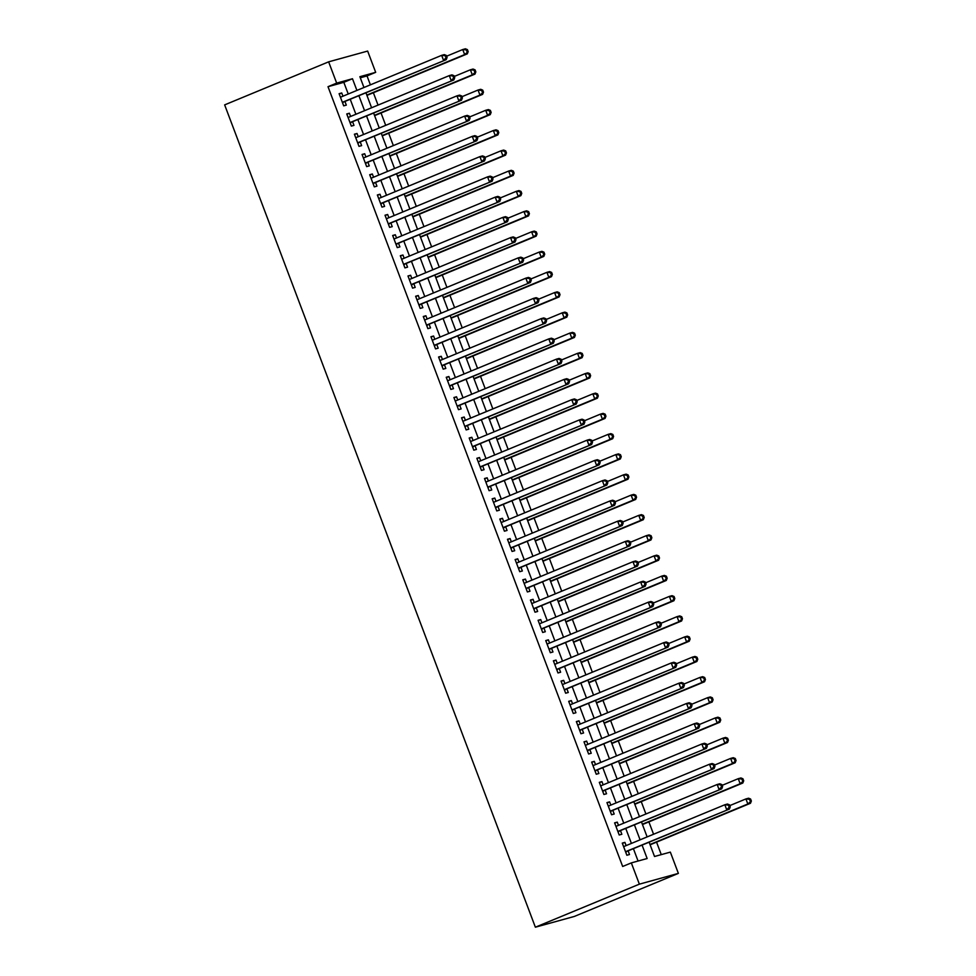 <?xml version="1.0" encoding="UTF-8"?>
<svg xmlns="http://www.w3.org/2000/svg" width="976" height="976" viewBox="0 0 976 976"><rect width="100%" height="100%" fill="white"/><g stroke="black" fill="none" stroke-linecap="round" stroke-linejoin="round"><path stroke-width="1.46" d="M649.162 842.288L654.53 856.489L670.341 852.121L678.381 873.386L574.388 916.427L535.373 927.2L224.651 104.883L328.631 61.842L336.671 83.106L328.009 86.693L622.664 866.481L631.326 862.894L647.149 858.526L642.11 845.204M328.631 61.842L367.647 51.069L375.687 72.334L359.876 76.701L363.95 87.511M370.392 84.839L367.025 75.921L375.687 72.334M661.277 854.634L656.555 842.142M653.566 834.248L648.894 821.89M645.917 813.996L641.244 801.638M638.267 793.744L633.595 781.373M630.606 773.48L625.933 761.121M622.956 753.228L618.284 740.869M615.307 732.976L610.634 720.617M607.645 712.724L602.973 700.365M599.996 692.472L595.323 680.101M592.347 672.208L587.674 659.849M584.685 651.956L580.012 639.597M577.036 631.704L572.363 619.345M569.386 611.452L564.714 599.093M561.725 591.2L557.052 578.841M554.075 570.948L549.403 558.577M546.426 550.684L541.753 538.325M538.764 530.432L534.092 518.073M531.115 510.18L526.442 497.821M523.465 489.928L518.793 477.569M515.804 469.676L511.131 457.305M508.154 449.411L503.482 437.053M500.505 429.159L495.832 416.801M492.843 408.907L488.171 396.549M485.194 388.655L480.521 376.297M477.545 368.403L472.872 356.045M469.883 348.151L465.21 335.781M462.234 327.887L457.561 315.529M454.584 307.635L449.912 295.277M446.923 287.383L442.25 275.025M439.273 267.131L434.601 254.773M431.624 246.879L426.951 234.508M423.962 226.615L419.29 214.256M416.313 206.363L411.64 194.004M408.663 186.111L403.991 173.752M401.002 165.859L396.329 153.5M393.352 145.607L388.68 133.248M385.703 125.355L381.03 112.984M378.041 105.091L373.369 92.732M626.128 845.606L624.908 842.373L622.273 843.105L626.86 855.257L629.496 854.525L628.166 850.987M618.479 825.354L617.259 822.121L614.612 822.853L619.211 835.005L621.846 834.273L620.504 830.735M610.817 805.102L609.597 801.869L606.962 802.589L611.562 814.753L614.197 814.021L612.855 810.47M603.168 784.838L601.948 781.617L599.313 782.337L603.9 794.488L606.535 793.769L605.205 790.218M595.519 764.586L594.299 761.353L591.651 762.085L596.251 774.236L598.886 773.517L597.544 769.966M587.857 744.334L586.637 741.101L584.002 741.833L588.601 753.984L591.236 753.252L589.894 749.714M580.208 724.082L578.988 720.849L576.352 721.581L580.94 733.732L583.575 733L582.245 729.462M572.558 703.83L571.338 700.597L568.691 701.329L573.29 713.48L575.925 712.748L574.583 709.198M564.897 683.566L563.677 680.345L561.041 681.065L565.641 693.216L568.276 692.496L566.934 688.946M557.247 663.314L556.027 660.081L553.392 660.813L557.979 672.964L560.614 672.244L559.285 668.694M549.598 643.062L548.378 639.829L545.743 640.561L550.33 652.712L552.965 651.98L551.623 648.442M541.936 622.81L540.716 619.577L538.081 620.309L542.68 632.46L545.316 631.728L543.974 628.19M534.287 602.558L533.067 599.325L530.432 600.057L535.019 612.208L537.654 611.476L536.324 607.938M526.637 582.306L525.417 579.073L522.782 579.793L527.369 591.956L530.005 591.224L528.663 587.674M518.976 562.042L517.756 558.821L515.121 559.541L519.72 571.692L522.355 570.972L521.013 567.422M511.326 541.79L510.106 538.557L507.471 539.289L512.058 551.44L514.694 550.72L513.364 547.17M503.677 521.538L502.457 518.305L499.822 519.037L504.409 531.188L507.044 530.456L505.702 526.918M496.015 501.286L494.795 498.053L492.16 498.785L496.76 510.936L499.395 510.204L498.053 506.666M488.366 481.034L487.146 477.801L484.511 478.521L489.098 490.684L491.733 489.952L490.403 486.402M480.717 460.77L479.497 457.549L476.861 458.269L481.449 470.42L484.084 469.7L482.742 466.15M473.055 440.518L471.835 437.285L469.2 438.017L473.799 450.168L476.434 449.448L475.092 445.898M465.406 420.266L464.186 417.033L461.55 417.765L466.138 429.916L468.773 429.184L467.443 425.646M457.756 400.014L456.536 396.781L453.901 397.513L458.488 409.664L461.123 408.932L459.781 405.394M450.095 379.762L448.875 376.529L446.239 377.261L450.839 389.412L453.474 388.68L452.132 385.142M442.445 359.51L441.225 356.277L438.59 356.996L443.177 369.148L445.812 368.428L444.483 364.878M434.796 339.245L433.576 336.025L430.941 336.744L435.528 348.896L438.163 348.176L436.821 344.626M427.134 318.993L425.914 315.76L423.279 316.492L427.878 328.644L430.514 327.912L429.172 324.374M419.485 298.741L418.265 295.508L415.63 296.24L420.217 308.392L422.852 307.66L421.522 304.122M411.835 278.489L410.615 275.256L407.98 275.988L412.567 288.14L415.203 287.408L413.861 283.87M404.174 258.237L402.954 255.004L400.319 255.724L404.918 267.888L407.553 267.156L406.211 263.605M396.524 237.973L395.304 234.752L392.669 235.472L397.256 247.623L399.892 246.904L398.562 243.353M388.875 217.721L387.655 214.488L385.02 215.22L389.607 227.371L392.242 226.652L390.9 223.101M381.213 197.469L379.993 194.236L377.358 194.968L381.958 207.119L384.593 206.387L383.251 202.849M373.564 177.217L372.344 173.984L369.709 174.716L374.296 186.867L376.931 186.135L375.601 182.597M365.915 156.965L364.695 153.732L362.059 154.464L366.647 166.615L369.282 165.883L367.94 162.333M358.253 136.701L357.033 133.48L354.398 134.2L358.997 146.351L361.632 145.631L360.29 142.081M350.604 116.449L349.384 113.228L346.748 113.948L351.336 126.099L353.971 125.379L352.641 121.829M367.025 75.921L360.278 77.787M638.072 861.027L633.448 848.791M631.411 843.423L625.799 828.539M623.762 823.158L618.137 808.287M616.112 802.906L610.488 788.035M608.451 782.654L602.839 767.783M600.801 762.402L595.177 747.518M593.152 742.15L587.528 727.266M585.49 721.886L579.878 707.014M577.841 701.634L572.217 686.762M570.191 681.382L564.567 666.51M562.53 661.13L556.918 646.258M554.88 640.878L549.256 625.994M547.231 620.626L541.607 605.742M539.569 600.362L533.957 585.49M531.92 580.11L526.296 565.238M524.271 559.858L518.646 544.986M516.609 539.606L510.997 524.722M508.96 519.354L503.335 504.47M501.31 499.09L495.686 484.218M493.649 478.838L488.037 463.966M485.999 458.586L480.375 443.714M478.35 438.334L472.726 423.462M470.688 418.082L465.076 403.198M463.039 397.83L457.415 382.946M455.389 377.566L449.765 362.694M447.728 357.314L442.116 342.442M440.078 337.062L434.454 322.19M432.429 316.81L426.805 301.926M424.767 296.558L419.155 281.674M417.118 276.293L411.494 261.422M409.469 256.041L403.844 241.17M401.807 235.789L396.195 220.918M394.158 215.537L388.533 200.653M386.508 195.285L380.884 180.401M378.847 175.021L373.235 160.149M371.197 154.769L365.573 139.897M363.548 134.517L357.924 119.645M355.886 114.265L350.274 99.393M348.237 94.013L343.82 82.326L328.009 86.693M342.954 96.197L341.734 92.964L339.099 93.696L343.686 105.847L346.321 105.115L344.979 101.577M631.326 862.894L639.365 884.158L535.373 927.2M639.365 884.158L678.381 873.386M365.988 92.879L371.6 107.763M373.637 113.143L379.261 128.015M381.287 133.395L386.911 148.267M388.948 153.647L394.56 168.519M396.598 173.899L402.222 188.783M404.247 194.151L409.871 209.035M411.909 214.415L417.521 229.287M419.558 234.667L425.182 249.539M427.207 254.919L432.832 269.791M434.869 275.171L440.481 290.043M442.518 295.423L448.143 310.307M450.168 315.675L455.792 330.559M457.829 335.939L463.441 350.811M465.479 356.191L471.103 371.063M473.128 376.443L478.752 391.315M480.79 396.695L486.402 411.579M488.439 416.947L494.063 431.831M496.089 437.211L501.713 452.083M503.75 457.463L509.362 472.335M511.4 477.715L517.024 492.587M519.049 497.967L524.673 512.839M526.711 518.219L532.323 533.103M534.36 538.471L539.984 553.355M542.009 558.736L547.634 573.607M549.671 578.988L555.283 593.859M557.32 599.24L562.945 614.111M564.97 619.492L570.594 634.376M572.631 639.744L578.243 654.628M580.281 660.008L585.905 674.88M587.93 680.26L593.554 695.132M595.592 700.512L601.204 715.384M603.241 720.764L608.865 735.636M610.891 741.016L616.515 755.9M618.552 761.268L624.164 776.152M626.202 781.532L631.826 796.404M633.851 801.784L639.475 816.656M641.513 822.036L647.125 836.908M356.899 90.426L352.482 78.739L336.671 83.106M640.085 839.836L634.461 824.952M632.424 819.572L626.812 804.7M624.774 799.32L619.15 784.448M617.125 779.068L611.501 764.196M609.463 758.816L603.851 743.932M601.814 738.564L596.19 723.68M594.164 718.299L588.54 703.428M586.503 698.047L580.891 683.176M578.853 677.795L573.229 662.924M571.204 657.543L565.58 642.672M563.542 637.291L557.93 622.407M555.893 617.039L550.269 602.155M548.244 596.775L542.619 581.903M540.582 576.523L534.97 561.651M532.933 556.271L527.308 541.399M525.283 536.019L519.659 521.135M517.622 515.767L512.01 500.883M509.972 495.503L504.348 480.631M502.323 475.251L496.699 460.379M494.661 454.999L489.049 440.127M487.012 434.747L481.388 419.875M479.362 414.495L473.738 399.611M471.701 394.243L466.089 379.359M464.051 373.979L458.427 359.107M456.402 353.727L450.778 338.855M448.74 333.475L443.128 318.603M441.091 313.223L435.467 298.339M433.442 292.971L427.817 278.087M425.78 272.707L420.168 257.835M418.131 252.455L412.506 237.583M410.481 232.203L404.857 217.331M402.82 211.951L397.208 197.079M395.17 191.699L389.546 176.815M387.521 171.447L381.897 156.563M379.859 151.182L374.247 136.311M372.21 130.93L366.586 116.059M364.56 110.678L358.936 95.807M343.82 82.326L352.482 78.739M339.209 94.013L341.734 92.964M346.87 114.265L349.384 113.228M354.52 134.517L357.033 133.48M362.169 154.769L364.695 153.732M369.831 175.033L372.344 173.984M377.48 195.285L379.993 194.236M385.13 215.537L387.655 214.488M392.791 235.789L395.304 234.752M400.441 256.041L402.954 255.004M408.09 276.293L410.615 275.256M415.752 296.558L418.265 295.508M423.401 316.81L425.914 315.76M431.05 337.062L433.576 336.025M438.712 357.314L441.225 356.277M446.361 377.566L448.875 376.529M454.011 397.83L456.536 396.781M461.672 418.082L464.186 417.033M469.322 438.334L471.835 437.285M476.971 458.586L479.497 457.549M484.633 478.838L487.146 477.801M492.282 499.09L494.795 498.053M499.932 519.354L502.457 518.305M507.593 539.606L510.106 538.557M515.243 559.858L517.756 558.821M522.892 580.11L525.417 579.073M530.554 600.362L533.067 599.325M538.203 620.626L540.716 619.577M545.852 640.878L548.378 639.829M553.514 661.13L556.027 660.081M561.163 681.382L563.677 680.345M568.813 701.634L571.338 700.597M576.474 721.886L578.988 720.849M584.124 742.15L586.637 741.101M591.773 762.402L594.299 761.353M599.435 782.654L601.948 781.617M607.084 802.906L609.597 801.869M614.734 823.158L617.259 822.121M622.395 843.423L624.908 842.373M342.417 102.48L446.203 59.682L342.344 102.309M446.032 57.743L443.568 60.414L441.652 55.351L444.287 54.619L446.325 55.425L445.263 55.717L446.032 57.743L447.081 57.45L446.325 55.425M340.429 97.246L441.652 55.351L445.263 55.717M343.601 102.151A2.172 1.867 -105.4 0 0 343.003 102.565L342.613 102.992M446.203 59.682L447.081 57.45M366.939 95.404L467.284 53.863L464.649 54.595L462.734 49.532L446.618 56.205M366.817 95.087L464.649 54.595L468.175 51.63L467.406 49.605L466.357 49.898L467.126 51.923M466.357 49.898L462.734 49.532L465.381 48.8L467.406 49.605M468.175 51.63L467.284 53.863M350.067 122.732L453.852 79.934L350.006 122.561M453.681 77.995L451.217 80.666L449.302 75.603L451.937 74.871L453.974 75.677L452.925 75.969L453.681 77.995L454.743 77.702L453.974 75.677M348.09 117.498L449.302 75.603L452.925 75.969M351.25 122.403A2.172 1.867 -105.4 0 0 350.652 122.817L350.262 123.244M453.852 79.934L454.743 77.702M357.716 142.984L461.502 100.199L357.655 142.813M461.343 98.247L458.866 100.918L456.951 95.855L459.586 95.123L461.624 95.929L460.574 96.221L461.343 98.247L462.392 97.954L461.624 95.929M355.74 137.75L456.951 95.855L460.574 96.221M358.9 142.655A2.172 1.867 -105.4 0 0 358.314 143.069L357.911 143.496M461.502 100.199L462.392 97.954M365.378 163.236L469.163 120.451L365.305 163.065M468.992 118.499L466.528 121.17L464.613 116.107L467.248 115.388L469.285 116.193L468.224 116.473L468.992 118.499L470.042 118.218L469.285 116.193M363.389 158.002L464.613 116.107L468.224 116.473M366.561 162.919A2.172 1.867 -105.4 0 0 365.963 163.321L365.561 163.761M469.163 120.451L470.042 118.218M373.027 183.5L476.813 140.703L372.966 183.317M476.642 138.763L474.177 141.435L472.262 136.359L474.897 135.64L476.935 136.445L475.885 136.738L476.642 138.763L477.703 138.47L476.935 136.445M371.051 178.254L472.262 136.359L475.885 136.738M374.211 183.171A2.172 1.867 -105.4 0 0 373.613 183.586L373.222 184.013M476.813 140.703L477.703 138.47M374.589 115.656L474.946 74.115L472.311 74.847L470.395 69.784L454.267 76.457M374.467 115.339L472.311 74.847L475.837 71.882L475.068 69.857L474.007 70.15L474.775 72.175M474.007 70.15L470.395 69.784L473.031 69.052L475.068 69.857M475.837 71.882L474.946 74.115M382.238 135.908L482.595 94.367L479.96 95.099L478.045 90.036L461.916 96.709M382.128 135.591L479.96 95.099L483.486 92.134L482.717 90.109L481.668 90.402L482.425 92.427M481.668 90.402L478.045 90.036L480.68 89.304L482.717 90.109M483.486 92.134L482.595 94.367M389.9 156.16L490.245 114.631L487.61 115.351L485.694 110.288L469.578 116.961M389.778 155.843L487.61 115.351L491.135 112.399L490.367 110.373L489.318 110.654L490.086 112.679M489.318 110.654L485.694 110.288L488.342 109.568L490.367 110.373M491.135 112.399L490.245 114.631M397.549 176.412L497.906 134.883L495.271 135.603L493.356 130.54L477.227 137.213M397.427 176.107L495.271 135.603L498.797 132.651L498.028 130.625L496.967 130.918L497.736 132.943M496.967 130.918L493.356 130.54L495.991 129.82L498.028 130.625M498.797 132.651L497.906 134.883M380.677 203.752L484.462 160.955L380.616 203.569M484.303 159.015L481.827 161.687L479.911 156.624L482.547 155.892L484.584 156.697L483.535 156.99L484.303 159.015L485.353 158.722L484.584 156.697M378.7 198.506L479.911 156.624L483.535 156.99M381.86 203.423A2.172 1.867 -105.4 0 0 381.274 203.838L380.872 204.265M484.462 160.955L485.353 158.722M405.199 196.676L505.556 155.135L502.921 155.867L501.005 150.804L484.877 157.478M405.089 196.359L502.921 155.867L506.446 152.903L505.678 150.877L504.629 151.17L505.385 153.195M504.629 151.17L501.005 150.804L503.64 150.072L505.678 150.877M506.446 152.903L505.556 155.135M388.338 224.004L492.124 181.207L388.265 223.833M491.953 179.267L489.488 181.939L487.573 176.876L490.208 176.144L492.246 176.949L491.184 177.242L491.953 179.267L493.002 178.974L492.246 176.949M386.35 218.77L487.573 176.876L491.184 177.242M389.522 223.675A2.172 1.867 -105.4 0 0 388.924 224.09L388.521 224.517M492.124 181.207L493.002 178.974M412.86 216.928L513.205 175.387L510.57 176.119L508.655 171.056L492.538 177.73M412.738 216.611L510.57 176.119L514.096 173.155L513.327 171.129L512.278 171.422L513.047 173.447M512.278 171.422L508.655 171.056L511.302 170.324L513.327 171.129M514.096 173.155L513.205 175.387M395.988 244.256L499.773 201.459L395.914 244.085M499.602 199.519L497.138 202.191L495.222 197.128L497.858 196.396L499.895 197.201L498.846 197.494L499.602 199.519L500.664 199.226L499.895 197.201M394.011 239.022L495.222 197.128L498.846 197.494M397.171 243.927A2.172 1.867 -105.4 0 0 396.573 244.342L396.183 244.769M499.773 201.459L500.664 199.226M420.51 237.18L520.867 195.639L518.232 196.371L516.316 191.308L500.188 197.982M420.388 236.863L518.232 196.371L521.757 193.407L520.989 191.381L519.927 191.674L520.696 193.699M519.927 191.674L516.316 191.308L518.951 190.576L520.989 191.381M521.757 193.407L520.867 195.639M403.637 264.508L507.422 221.723L403.576 264.337M507.264 219.771L504.787 222.443L502.872 217.38L505.507 216.66L507.544 217.465L506.495 217.746L507.264 219.771L508.313 219.49L507.544 217.465M401.661 259.274L502.872 217.38L506.495 217.746M404.82 264.179A2.172 1.867 -105.4 0 0 404.235 264.594L403.832 265.021M507.422 221.723L508.313 219.49M428.159 257.432L528.516 215.903L525.881 216.623L523.966 211.56L507.837 218.234M428.049 257.115L525.881 216.623L529.407 213.659L528.638 211.633L527.589 211.926L528.345 213.951M527.589 211.926L523.966 211.56L526.601 210.828L528.638 211.633M529.407 213.659L528.516 215.903M411.299 284.76L515.084 241.975L411.225 284.589M514.913 240.035L512.437 242.695L510.533 237.632L513.169 236.912L515.206 237.717L514.145 238.01L514.913 240.035L515.962 239.742L515.206 237.717M409.31 279.526L510.533 237.632L514.145 238.01M412.482 284.443A2.172 1.867 -105.4 0 0 411.884 284.858L411.482 285.285M515.084 241.975L515.962 239.742M435.821 277.684L536.166 236.155L533.53 236.875L531.615 231.812L515.499 238.486M435.699 277.367L533.53 236.875L537.056 233.923L536.288 231.898L535.238 232.178L536.007 234.203M535.238 232.178L531.615 231.812L534.262 231.092L536.288 231.898M537.056 233.923L536.166 236.155M418.948 305.024L522.733 262.227L418.875 304.841M522.563 260.287L520.098 262.959L518.183 257.896L520.818 257.164L522.855 257.969L521.806 258.262L522.563 260.287L523.624 259.994L522.855 257.969M416.972 299.778L518.183 257.896L521.806 258.262M420.131 304.695A2.172 1.867 -105.4 0 0 419.534 305.11L419.143 305.537M522.733 262.227L523.624 259.994M443.47 297.936L543.827 256.407L541.192 257.139L539.277 252.064L523.148 258.75M443.348 297.631L541.192 257.139L544.718 254.175L543.949 252.15L542.888 252.442L543.656 254.468M542.888 252.442L539.277 252.064L541.912 251.344L543.949 252.15M544.718 254.175L543.827 256.407M426.597 325.276L530.383 282.479L426.536 325.106M530.224 280.539L527.748 283.211L525.832 278.148L528.467 277.416L530.505 278.221L529.456 278.514L530.224 280.539L531.273 280.246L530.505 278.221M424.621 320.043L525.832 278.148L529.456 278.514M427.781 324.947A2.172 1.867 -105.4 0 0 427.195 325.362L426.793 325.789M530.383 282.479L531.273 280.246M451.119 318.2L551.477 276.659L548.841 277.391L546.926 272.328L530.798 279.002M451.01 317.883L548.841 277.391L552.367 274.427L551.599 272.402L550.549 272.694L551.306 274.72M550.549 272.694L546.926 272.328L549.561 271.596L551.599 272.402M552.367 274.427L551.477 276.659M434.259 345.528L538.044 302.731L434.186 345.358M537.874 300.791L535.397 303.463L533.494 298.4L536.129 297.668L538.166 298.473L537.105 298.766L537.874 300.791L538.923 300.498L538.166 298.473M432.27 340.295L533.494 298.4L537.105 298.766M435.442 345.199A2.172 1.867 -105.4 0 0 434.845 345.614L434.442 346.041M538.044 302.731L538.923 300.498M458.781 338.452L559.126 296.911L556.491 297.643L554.575 292.58L538.459 299.254M458.659 338.135L556.491 297.643L560.017 294.679L559.248 292.654L558.199 292.946L558.967 294.972M558.199 292.946L554.575 292.58L557.223 291.848L559.248 292.654M560.017 294.679L559.126 296.911M441.908 365.78L545.694 322.995L441.835 365.61M545.523 321.043L543.059 323.715L541.143 318.652L543.778 317.92L545.816 318.725L544.767 319.018L545.523 321.043L546.584 320.75L545.816 318.725M439.932 360.547L541.143 318.652L544.767 319.018M443.092 365.451A2.172 1.867 -105.4 0 0 442.494 365.866L442.104 366.293M545.694 322.995L546.584 320.75M466.43 358.704L566.788 317.163L564.152 317.895L562.237 312.832L546.109 319.506M466.308 358.387L564.152 317.895L567.666 314.931L566.91 312.906L565.848 313.198L566.617 315.224M565.848 313.198L562.237 312.832L564.872 312.1L566.91 312.906M567.666 314.931L566.788 317.163M449.558 386.032L553.343 343.247L449.497 385.862M553.185 341.307L550.708 343.967L548.793 338.904L551.428 338.184L553.465 338.989L552.416 339.27L553.185 341.307L554.234 341.014L553.465 338.989M447.581 380.799L548.793 338.904L552.416 339.27M450.741 385.715A2.172 1.867 -105.4 0 0 450.156 386.118L449.753 386.557M553.343 343.247L554.234 341.014M474.08 378.956L574.437 337.428L571.802 338.147L569.886 333.084L553.758 339.758M473.97 378.639L571.802 338.147L575.328 335.195L574.559 333.17L573.51 333.45L574.266 335.476M573.51 333.45L569.886 333.084L572.522 332.365L574.559 333.17M575.328 335.195L574.437 337.428M457.219 406.297L561.005 363.499L457.146 406.114M560.834 361.559L558.357 364.231L556.454 359.156L559.089 358.436L561.127 359.241L560.065 359.534L560.834 361.559L561.883 361.266L561.127 359.241M455.231 401.051L556.454 359.156L560.065 359.534M458.403 405.967A2.172 1.867 -105.4 0 0 457.805 406.382L457.402 406.809M561.005 363.499L561.883 361.266M481.741 399.208L582.086 357.68L579.451 358.399L577.536 353.336L561.42 360.01M481.619 398.903L579.451 358.399L582.977 355.447L582.208 353.422L581.159 353.715L581.928 355.74M581.159 353.715L577.536 353.336L580.183 352.617L582.208 353.422M582.977 355.447L582.086 357.68M464.869 426.549L568.654 383.751L464.796 426.378M568.483 381.811L566.019 384.483L564.104 379.42L566.739 378.688L568.776 379.493L567.727 379.786L568.483 381.811L569.545 381.518L568.776 379.493M462.892 421.303L564.104 379.42L567.727 379.786M466.052 426.219A2.172 1.867 -105.4 0 0 465.454 426.634L465.064 427.061M568.654 383.751L569.545 381.518M489.391 419.473L589.748 377.932L587.113 378.664L585.197 373.601L569.069 380.274M489.269 419.155L587.113 378.664L590.626 375.699L589.87 373.674L588.809 373.967L589.577 375.992M588.809 373.967L585.197 373.601L587.833 372.869L589.87 373.674M590.626 375.699L589.748 377.932M472.518 446.801L576.304 404.003L472.457 446.63M576.145 402.063L573.668 404.735L571.753 399.672L574.388 398.94L576.426 399.745L575.376 400.038L576.145 402.063L577.194 401.77L576.426 399.745M470.542 441.567L571.753 399.672L575.376 400.038M473.702 446.471A2.172 1.867 -105.4 0 0 473.116 446.886L472.713 447.313M576.304 404.003L577.194 401.77M497.04 439.725L597.397 398.184L594.762 398.916L592.847 393.853L576.718 400.526M496.93 439.407L594.762 398.916L598.288 395.951L597.519 393.926L596.47 394.219L597.227 396.244M596.47 394.219L592.847 393.853L595.482 393.121L597.519 393.926M598.288 395.951L597.397 398.184M480.18 467.053L583.965 424.255L480.107 466.882M583.794 422.315L581.318 424.987L579.415 419.924L582.05 419.192L584.087 419.997L583.026 420.29L583.794 422.315L584.844 422.022L584.087 419.997M478.191 461.819L579.415 419.924L583.026 420.29M481.363 466.723A2.172 1.867 -105.4 0 0 480.765 467.138L480.363 467.565M583.965 424.255L584.844 422.022M504.702 459.977L605.047 418.436L602.412 419.168L600.496 414.105L584.38 420.778M504.58 459.659L602.412 419.168L605.937 416.203L605.169 414.178L604.12 414.471L604.888 416.496M604.12 414.471L600.496 414.105L603.144 413.373L605.169 414.178M605.937 416.203L605.047 418.436M487.829 487.305L591.615 444.519L487.756 487.134M591.444 442.567L588.979 445.239L587.064 440.176L589.699 439.456L591.737 440.261L590.687 440.542L591.444 442.567L592.505 442.287L591.737 440.261M485.853 482.071L587.064 440.176L590.687 440.542M489.013 486.975A2.172 1.867 -105.4 0 0 488.415 487.39L488.024 487.817M591.615 444.519L592.505 442.287M512.351 480.229L612.708 438.7L610.073 439.42L608.158 434.357L592.029 441.03M512.229 479.911L610.073 439.42L613.587 436.455L612.83 434.43L611.769 434.723L612.538 436.748M611.769 434.723L608.158 434.357L610.793 433.625L612.83 434.43M613.587 436.455L612.708 438.7M495.479 507.557L599.264 464.771L495.418 507.386M599.105 462.831L596.629 465.491L594.713 460.428L597.349 459.708L599.386 460.513L598.337 460.806L599.105 462.831L600.155 462.539L599.386 460.513M493.502 502.323L594.713 460.428L598.337 460.806M496.662 507.239A2.172 1.867 -105.4 0 0 496.076 507.654L495.674 508.081M599.264 464.771L600.155 462.539M520.001 500.481L620.358 458.952L617.723 459.672L615.807 454.609L599.679 461.282M519.891 500.176L617.723 459.672L621.248 456.719L620.48 454.694L619.431 454.975L620.187 457.012M619.431 454.975L615.807 454.609L618.442 453.889L620.48 454.694M621.248 456.719L620.358 458.952M503.128 527.821L606.926 485.023L503.067 527.638M606.755 483.083L604.278 485.755L602.375 480.692L605.01 479.96L607.048 480.765L605.986 481.058L606.755 483.083L607.804 482.791L607.048 480.765M501.152 522.575L602.375 480.692L605.986 481.058M504.324 527.491A2.172 1.867 -105.4 0 0 503.726 527.906L503.323 528.333M606.926 485.023L607.804 482.791M527.662 520.733L628.007 479.204L625.372 479.936L623.457 474.861L607.34 481.546M527.54 520.428L625.372 479.936L628.898 476.971L628.129 474.946L627.08 475.239L627.849 477.264M627.08 475.239L623.457 474.861L626.104 474.141L628.129 474.946M628.898 476.971L628.007 479.204M510.79 548.073L614.575 505.275L510.716 547.902M614.404 503.335L611.94 506.007L610.024 500.944L612.66 500.212L614.697 501.017L613.648 501.31L614.404 503.335L615.466 503.043L614.697 501.017M508.813 542.839L610.024 500.944L613.648 501.31M511.973 547.743A2.172 1.867 -105.4 0 0 511.375 548.158L510.985 548.585M614.575 505.275L615.466 503.043M535.312 540.997L635.669 499.456L633.034 500.188L631.118 495.125L614.99 501.798M535.19 540.68L633.034 500.188L636.547 497.223L635.791 495.198L634.729 495.491L635.498 497.516M634.729 495.491L631.118 495.125L633.753 494.393L635.791 495.198M636.547 497.223L635.669 499.456M518.439 568.325L622.224 525.527L518.378 568.154M622.066 523.587L619.589 526.259L617.674 521.196L620.309 520.464L622.346 521.269L621.297 521.562L622.066 523.587L623.115 523.295L622.346 521.269M516.463 563.091L617.674 521.196L621.297 521.562M519.622 567.995A2.172 1.867 -105.4 0 0 519.037 568.41L518.634 568.837M622.224 525.527L623.115 523.295M542.961 561.249L643.318 519.708L640.683 520.44L638.768 515.377L622.639 522.05M542.851 560.932L640.683 520.44L644.209 517.475L643.44 515.45L642.391 515.743L643.147 517.768M642.391 515.743L638.768 515.377L641.403 514.645L643.44 515.45M644.209 517.475L643.318 519.708M526.088 588.577L629.886 545.791L526.027 588.406M629.715 543.839L627.239 546.511L625.335 541.448L627.971 540.728L630.008 541.521L628.947 541.814L629.715 543.839L630.764 543.547L630.008 541.521M524.112 583.343L625.335 541.448L628.947 541.814M527.284 588.247A2.172 1.867 -105.4 0 0 526.686 588.662L526.284 589.089M629.886 545.791L630.764 543.547M550.623 581.501L650.968 539.96L648.332 540.692L646.417 535.629L630.301 542.302M550.501 581.184L648.332 540.692L651.858 537.727L651.09 535.702L650.04 535.995L650.809 538.02M650.04 535.995L646.417 535.629L649.064 534.897L651.09 535.702M651.858 537.727L650.968 539.96M533.75 608.829L637.535 566.043L533.677 608.658M637.365 564.104L634.9 566.763L632.985 561.7L635.62 560.98L637.657 561.786L636.608 562.078L637.365 564.104L638.426 563.811L637.657 561.786M531.774 603.595L632.985 561.7L636.608 562.078M534.933 608.512A2.172 1.867 -105.4 0 0 534.336 608.926L533.945 609.353M637.535 566.043L638.426 563.811M541.399 629.093L645.185 586.295L541.338 628.91M645.026 584.356L642.55 587.027L640.634 581.964L643.269 581.232L645.307 582.038L644.258 582.33L645.026 584.356L646.075 584.063L645.307 582.038M539.423 623.847L640.634 581.964L644.258 582.33M542.583 628.764A2.172 1.867 -105.4 0 0 541.997 629.178L541.595 629.605M645.185 586.295L646.075 584.063M549.049 649.345L652.846 606.547L548.988 649.174M652.676 604.608L650.199 607.279L648.296 602.216L650.931 601.484L652.968 602.29L651.907 602.582L652.676 604.608L653.725 604.315L652.968 602.29M547.072 644.099L648.296 602.216L651.907 602.582M550.244 649.016A2.172 1.867 -105.4 0 0 549.647 649.43L549.244 649.857M652.846 606.547L653.725 604.315M558.272 601.753L658.629 560.224L655.994 560.944L654.079 555.881L637.95 562.554M558.15 601.436L655.994 560.944L659.508 557.991L658.751 555.966L657.69 556.247L658.458 558.272M657.69 556.247L654.079 555.881L656.714 555.161L658.751 555.966M659.508 557.991L658.629 560.224M565.921 622.005L666.279 580.476L663.643 581.196L661.728 576.133L645.6 582.806M565.812 621.7L663.643 581.196L667.169 578.243L666.401 576.218L665.351 576.511L666.108 578.536M665.351 576.511L661.728 576.133L664.363 575.413L666.401 576.218M667.169 578.243L666.279 580.476M573.583 642.269L673.928 600.728L671.293 601.46L669.377 596.397L653.261 603.07M573.461 641.952L671.293 601.46L674.819 598.495L674.05 596.47L673.001 596.763L673.769 598.788M673.001 596.763L669.377 596.397L672.025 595.665L674.05 596.47M674.819 598.495L673.928 600.728M556.71 669.597L660.496 626.799L556.637 669.426M660.325 624.86L657.861 627.531L655.945 622.468L658.58 621.736L660.618 622.542L659.569 622.834L660.325 624.86L661.386 624.567L660.618 622.542M554.734 664.363L655.945 622.468L659.569 622.834M557.894 669.268A2.172 1.867 -105.4 0 0 557.296 669.682L556.906 670.109M660.496 626.799L661.386 624.567M581.232 662.521L681.59 620.98L678.954 621.712L677.039 616.649L660.911 623.322M581.11 662.204L678.954 621.712L682.468 618.747L681.712 616.722L680.65 617.015L681.419 619.04M680.65 617.015L677.039 616.649L679.674 615.917L681.712 616.722M682.468 618.747L681.59 620.98M564.36 689.849L668.145 647.051L564.299 689.678M667.987 645.112L665.51 647.783L663.595 642.72L666.23 641.988L668.267 642.794L667.218 643.086L667.987 645.112L669.036 644.819L668.267 642.794M562.383 684.615L663.595 642.72L667.218 643.086M565.543 689.52A2.172 1.867 -105.4 0 0 564.958 689.934L564.555 690.361M668.145 647.051L669.036 644.819M588.882 682.773L689.239 641.232L686.604 641.964L684.688 636.901L668.56 643.574M588.772 682.456L686.604 641.964L690.13 638.999L689.361 636.974L688.312 637.267L689.068 639.292M688.312 637.267L684.688 636.901L687.324 636.169L689.361 636.974M690.13 638.999L689.239 641.232M572.009 710.101L675.807 667.316L571.948 709.93M675.636 665.364L673.159 668.035L671.256 662.972L673.891 662.253L675.929 663.058L674.867 663.338L675.636 665.364L676.685 665.083L675.929 663.058M570.033 704.867L671.256 662.972L674.867 663.338M573.205 709.772A2.172 1.867 -105.4 0 0 572.607 710.186L572.204 710.626M675.807 667.316L676.685 665.083M596.543 703.025L696.888 661.496L694.253 662.216L692.338 657.153L676.222 663.826M596.421 702.708L694.253 662.216L697.779 659.251L697.01 657.226L695.961 657.519L696.73 659.544M695.961 657.519L692.338 657.153L694.973 656.433L697.01 657.226M697.779 659.251L696.888 661.496M579.671 730.353L683.456 687.568L579.598 730.182M683.285 685.628L680.821 688.287L678.906 683.224L681.541 682.505L683.578 683.31L682.529 683.603L683.285 685.628L684.347 685.335L683.578 683.31M577.694 725.119L678.906 683.224L682.529 683.603M580.854 730.036A2.172 1.867 -105.4 0 0 580.256 730.451L579.866 730.878M683.456 687.568L684.347 685.335M604.193 723.277L704.55 681.748L701.915 682.468L699.999 677.405L683.871 684.078M604.071 722.972L701.915 682.468L705.428 679.516L704.672 677.49L703.611 677.783L704.379 679.808M703.611 677.783L699.999 677.405L702.635 676.685L704.672 677.49M705.428 679.516L704.55 681.748M587.32 750.617L691.106 707.82L587.259 750.434M690.947 705.88L688.47 708.552L686.555 703.489L689.19 702.757L691.228 703.562L690.178 703.855L690.947 705.88L691.996 705.587L691.228 703.562M585.344 745.371L686.555 703.489L690.178 703.855M588.504 750.288A2.172 1.867 -105.4 0 0 587.918 750.703L587.515 751.13M691.106 707.82L691.996 705.587M611.842 743.529L712.199 702L709.564 702.732L707.649 697.669L691.52 704.343M611.732 743.224L709.564 702.732L713.09 699.768L712.321 697.742L711.272 698.035L712.029 700.06M711.272 698.035L707.649 697.669L710.284 696.937L712.321 697.742M713.09 699.768L712.199 702M594.97 770.869L698.767 728.072L594.909 770.698M698.596 726.132L696.12 728.804L694.217 723.741L696.852 723.009L698.889 723.814L697.828 724.107L698.596 726.132L699.646 725.839L698.889 723.814M592.993 765.635L694.217 723.741L697.828 724.107M596.165 770.54A2.172 1.867 -105.4 0 0 595.567 770.955L595.165 771.382M698.767 728.072L699.646 725.839M619.504 763.793L719.849 722.252L717.214 722.984L715.298 717.921L699.182 724.595M619.382 763.476L717.214 722.984L720.739 720.02L719.971 717.994L718.922 718.287L719.69 720.312M718.922 718.287L715.298 717.921L717.933 717.189L719.971 717.994M720.739 720.02L719.849 722.252M602.631 791.121L706.417 748.324L602.558 790.95M706.246 746.384L703.781 749.056L701.866 743.993L704.501 743.261L706.539 744.066L705.489 744.359L706.246 746.384L707.307 746.091L706.539 744.066M600.655 785.887L701.866 743.993L705.489 744.359M603.815 790.792A2.172 1.867 -105.4 0 0 603.217 791.207L602.826 791.634M706.417 748.324L707.307 746.091M627.153 784.045L727.51 742.504L724.875 743.236L722.96 738.173L706.831 744.847M627.031 783.728L724.875 743.236L728.389 740.272L727.632 738.246L726.571 738.539L727.34 740.564M726.571 738.539L722.96 738.173L725.595 737.441L727.632 738.246M728.389 740.272L727.51 742.504M610.281 811.373L714.066 768.588L610.22 811.202M713.907 766.636L711.431 769.308L709.515 764.245L712.151 763.525L714.188 764.318L713.139 764.611L713.907 766.636L714.957 766.355L714.188 764.318M608.304 806.139L709.515 764.245L713.139 764.611M611.464 811.044A2.172 1.867 -105.4 0 0 610.878 811.459L610.476 811.886M714.066 768.588L714.957 766.355M634.803 804.297L735.16 762.756L732.525 763.488L730.609 758.425L714.481 765.099M634.681 803.98L732.525 763.488L736.05 760.524L735.282 758.498L734.233 758.791L734.989 760.816M734.233 758.791L730.609 758.425L733.244 757.693L735.282 758.498M736.05 760.524L735.16 762.756M617.93 831.625L721.728 788.84L617.869 831.454M721.557 786.9L719.08 789.56L717.177 784.497L719.812 783.777L721.85 784.582L720.788 784.875L721.557 786.9L722.606 786.607L721.85 784.582M615.954 826.391L717.177 784.497L720.788 784.875M619.126 831.308A2.172 1.867 -105.4 0 0 618.528 831.723L618.125 832.15M721.728 788.84L722.606 786.607M642.464 824.549L742.809 783.02L740.174 783.74L738.259 778.677L722.142 785.351M642.342 824.232L740.174 783.74L743.7 780.788L742.931 778.763L741.882 779.043L742.651 781.068M741.882 779.043L738.259 778.677L740.894 777.957L742.931 778.763M743.7 780.788L742.809 783.02M625.592 851.889L729.377 809.092L625.518 851.706M729.206 807.152L726.742 809.824L724.826 804.761L727.462 804.029L729.499 804.834L728.438 805.127L729.206 807.152L730.268 806.859L729.499 804.834M623.615 846.643L724.826 804.761L728.438 805.127M626.775 851.56A2.172 1.867 -105.4 0 0 626.177 851.975L625.787 852.402M729.377 809.092L730.268 806.859M650.114 844.801L750.471 803.272L747.836 803.992L745.92 798.929L729.792 805.603M649.992 844.496L747.836 803.992L751.349 801.04L750.593 799.015L749.531 799.307L750.3 801.333M749.531 799.307L745.92 798.929L748.555 798.209L750.593 799.015M751.349 801.04L750.471 803.272"/></g></svg>
